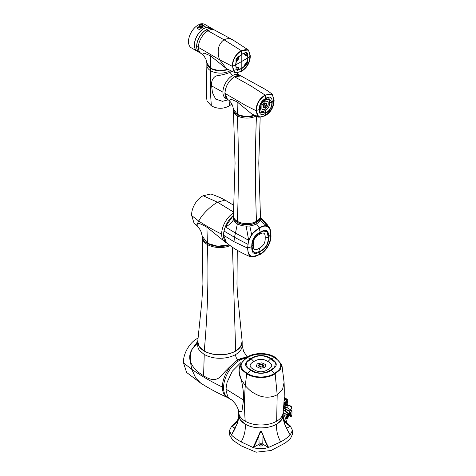 <?xml version="1.0" encoding="UTF-8"?>
<svg xmlns="http://www.w3.org/2000/svg" width="476" height="476" viewBox="0 0 476 476"><rect width="100%" height="100%" fill="white"/><g stroke="black" fill="none" stroke-linecap="round" stroke-linejoin="round"><path stroke-width="0.71" d="M253.922 361.504C258.593 358.595 263.27 358.595 267.94 361.504C272.98 364.2 272.98 366.895 267.94 369.59C263.27 372.5 258.593 372.5 253.922 369.59C248.883 366.895 248.883 364.2 253.922 361.504L251.161 358.803L246.342 362.724L247.234 367.305L251.161 370.084C257.677 374.023 264.186 374.023 270.701 370.084L274.628 367.305L275.521 362.724L270.701 358.803L267.94 361.504M256.528 366.621L260.336 368.376L264.87 367.353L265.882 365.175L265.602 364.568L261.8 362.813L257.26 363.842L256.249 366.014L256.528 366.621L256.249 366.014L257.26 363.866L261.8 362.837L265.602 364.592L265.882 365.199M265.882 365.175L265.602 364.592M270.154 370.393L267.94 369.59M271.017 358.618C277.984 362.504 277.984 366.383 271.017 370.268C266.102 374.291 255.761 374.291 250.846 370.268C243.879 366.383 243.879 362.504 250.846 358.618C255.761 354.596 266.102 354.596 271.017 358.618L274.479 357.726C267.357 352.9 254.505 352.9 247.383 357.726C239.029 362.938 239.029 368.156 247.383 373.368C254.505 378.194 267.357 378.194 274.479 373.368C282.833 368.156 282.833 362.938 274.479 357.726M270.701 358.803C264.186 354.864 257.677 354.864 251.161 358.803M246.705 373.761L241.665 369.662L239.981 364.747L246.705 357.333C253.94 352.311 267.923 352.311 275.158 357.333L281.881 364.747L280.197 369.662L275.158 373.761C267.923 378.783 253.94 378.783 246.705 373.761L245.277 385.685C244.307 397.954 244.289 409.794 245.217 421.206A22.223 12.828 180 0 1 238.738 412.793A22.223 12.828 180 0 1 238.738 412.769L238.619 411.437L241.915 411.395L243.51 400.001C243.855 394.896 243.117 388.071 241.284 379.527C239.856 375.695 239.148 372.428 239.154 369.721L239.166 369.62M244.92 358.476A22.223 12.828 120 0 0 239.273 360.522A22.223 12.828 120 0 0 224.755 380.104A22.223 12.828 120 0 0 228.165 397.912A22.223 12.828 -60 0 1 224.755 380.104A22.223 12.828 -60 0 1 239.273 360.522A22.223 12.828 -60 0 1 244.92 358.476M246.015 357.744A22.223 12.828 120 0 0 238.107 359.844A22.223 12.828 120 0 0 222.393 387.059A22.223 12.828 120 0 0 226.992 397.234L230.711 399.382A22.223 12.828 -60 0 1 228.325 397.216A22.223 12.828 -60 0 1 227.576 396.014L226.207 391.171A22.223 12.828 -60 0 1 226.106 389.273A22.223 12.828 -60 0 1 226.106 389.207A22.223 12.828 -60 0 1 226.16 387.678L227.123 382.204L232.342 371.137L240.838 362.593M276.645 421.206L277.193 394.788L282.655 389.082L284.083 382.353C284.511 392.498 284.19 402.648 283.125 412.793A22.223 12.828 180 0 1 283.125 412.793A22.223 12.828 180 0 1 276.645 421.206A22.223 12.828 180 0 1 245.217 421.206M276.645 424.146A22.223 12.828 0 0 0 283.155 415.078L281.459 419.987L276.645 424.146C268.464 429.12 253.399 429.12 245.217 424.146L240.404 419.987L238.708 415.078A22.223 12.828 0 0 0 252.429 426.93A22.223 12.828 0 0 0 276.645 424.146C276.157 430.102 277.502 436.028 280.679 441.924C284.666 439.699 287.843 437.379 290.199 434.963L292.466 430.34L290.348 425.984L284.386 420.933C285.291 422.575 287.236 424.348 290.229 426.246L288.266 424.08C287.087 423.265 286.385 421.98 286.171 420.231L283.178 412.204M251.709 370.393L253.922 369.59M256.528 366.645L256.249 366.044M260.664 367.127L258.42 365.854L258.974 364.628L260.283 364.247L259.682 365.907L261.55 366.99L260.092 367.038L258.42 365.83M260.664 367.151L261.55 366.99M259.682 365.931L260.283 364.247M261.854 366.942L263.163 366.585L263.716 365.366L263.163 366.562L261.854 366.942L262.538 365.467L260.58 364.205L262.044 364.158L263.561 365.032M262.449 365.306L260.58 364.205M289.235 411.002L290.997 409.985A1.351 0.779 -120 0 1 291.955 411.645L291.955 413.769A4.808 2.773 -60 0 1 291.252 416.565L290.776 416.875L290.586 415.494A0.75 0.434 -60 0 1 290.657 415.09L290.61 414.685L289.807 415.09A2.404 1.386 120 0 0 288.355 416.869A1.351 0.779 -60 0 1 288.212 417.154A1.351 0.779 -60 0 1 287.54 417.868A1.351 0.779 -60 0 1 286.861 417.94A1.351 0.779 -60 0 1 286.861 416.375L287.082 415.994A5.403 3.118 -60 0 1 289.789 413.138L290.193 412.662A1.351 0.779 60 0 0 289.235 411.002L284.44 408.235A1.351 0.779 60 0 0 283.761 408.17A1.351 0.779 60 0 0 283.482 408.789L283.458 408.92M288.789 405.493L289.551 405.427L288.617 405.546L288.087 406.248A2.1 1.214 -60 0 1 287.111 407.48L286.201 407.218A1.351 0.779 -120 0 0 285.523 407.153L283.761 408.17M285.433 411.234A4.808 2.773 -60 0 0 285.564 410.08L285.564 409.253M287.082 415.994L286.766 415.81A0.601 0.345 120 0 0 286.754 415.822A5.403 3.118 120 0 1 289.467 412.954L289.872 412.478A0.898 0.518 -120 0 0 289.235 411.371L284.44 408.604A0.898 0.518 -120 0 0 283.988 408.557A0.898 0.518 -120 0 0 283.803 408.967L283.428 409.247M290.997 409.985L290.509 409.443A2.1 1.214 120 0 0 291.485 408.212L291.859 408.009L291.252 406.409L289.551 405.427M288.319 415.685L288.42 415.59A3.391 1.958 -60 0 1 289.807 414.281A3.391 1.958 -60 0 1 290.366 414.037L290.443 413.608A3.873 2.237 120 0 0 289.807 413.888A3.873 2.237 120 0 0 288.224 415.381L288.319 415.685M286.338 416.667A0.601 0.345 120 0 1 286.754 415.822L286.546 416.191A1.351 0.779 120 0 0 286.403 416.482A1.351 0.779 120 0 0 286.546 417.755A1.351 0.779 120 0 0 286.719 417.815M290.342 414.78L290.657 415.09M290.342 414.905A0.75 0.434 120 0 0 290.271 415.31L290.652 416.684M290.217 413.686L290.045 413.852A3.391 1.958 120 0 0 289.485 414.096A3.391 1.958 120 0 0 289.462 414.108M290.509 409.705L286.689 407.498M291.859 408.009A2.553 1.476 -60 0 1 290.592 409.753M289.235 405.6L290.931 406.581L291.485 408.212M283.916 410.36A3.391 1.958 -60 0 1 283.976 410.342L284.053 409.919A3.873 2.237 120 0 0 283.523 410.139M286.629 428.323L290.229 426.246M287.801 430.59A1.351 0.779 0 0 0 287.807 430.524A1.351 0.779 0 0 0 287.51 430.03M287.141 429.447L290.074 434.707M283.416 418.922L284.386 420.933L284.458 423.432L283.363 418.303M290.199 434.963C288.319 431.815 285.779 427.127 284.452 423.456L284.452 423.456C283.196 419.499 283.571 419.421 283.363 418.237L284.452 420.707M285.838 422.004L288.742 424.473M234.644 429.435L231.514 435.058C233.728 437.283 236.953 439.568 241.183 441.924C244.361 436.028 245.705 430.102 245.217 424.146M231.633 434.796L237.411 423.384L237.476 421.01C236.566 422.694 234.674 424.467 231.788 426.335L235.18 428.293M231.503 434.915L237.405 423.348L238.5 418.303L237.411 420.778C238.97 416.589 238.97 417.452 237.411 423.384L237.411 423.384M237.411 420.778C236.06 422.872 234.144 424.64 231.663 426.079L231.788 426.335M235.394 422.831L231.663 426.079L229.396 430.709L231.509 435.052M241.183 441.924L253.089 447.511L259.117 444.209A2.57 1.482 180 0 1 262.746 444.209L268.625 447.422C266.578 443.834 264.787 439.925 263.252 435.695C260.931 429.411 260.771 430.03 258.611 435.623L253.077 447.505C258.147 449.148 263.329 449.118 268.625 447.422L280.679 441.924M229.396 430.709L229.396 434.63L232.758 440.181L241.183 445.845L256.1 452.2L271.124 450.492L285.308 442.96L290.437 438.622L292.466 434.261L292.466 430.34M238.5 418.303L238.446 418.88M261.889 445.81A1.351 0.779 0 0 0 262.282 445.256A1.351 0.779 0 0 0 261.449 444.536A1.351 0.779 0 0 0 259.973 444.709A1.351 0.779 0 0 0 259.581 445.256A1.351 0.779 0 0 0 260.414 445.982A1.351 0.779 0 0 0 261.889 445.81M259.117 444.209L258.861 435.677C257.772 438.967 255.999 442.888 253.53 447.434M258.861 435.677L260.961 431.202L263.252 435.695M262.746 444.209L263.002 435.748C263.793 438.438 265.519 442.305 268.184 447.345M287.92 414.227L287.92 413.602A1.142 0.66 -120 0 0 287.111 412.204L283.589 410.169A1.142 0.66 -120 0 0 283.357 410.08M286.106 419.106L287.683 418.196A1.142 0.66 -120 0 0 287.92 417.672L287.92 417.559M288.057 416.042A0.898 0.518 120 0 0 287.986 415.988A0.898 0.518 120 0 0 287.54 416.03A0.898 0.518 120 0 0 286.951 416.827A0.898 0.518 120 0 0 287.087 417.547A0.898 0.518 120 0 0 287.165 417.577M287.688 417.589L287.748 417.553A0.809 0.47 -60 0 1 287.177 417.22A0.809 0.47 -60 0 1 287.748 416.226A0.809 0.47 -60 0 1 288.325 416.56A0.809 0.47 -60 0 1 287.748 417.553L287.688 417.589A0.898 0.518 -60 0 1 287.236 417.63A0.898 0.518 -60 0 1 287.099 416.911A0.898 0.518 -60 0 1 287.688 416.119A0.898 0.518 -60 0 1 288.135 416.072A0.898 0.518 -60 0 1 288.325 416.482A0.898 0.518 -60 0 1 288.325 416.524M285.612 405.909L287.439 405.689A1.351 0.779 -120 0 0 287.718 405.088L287.772 400.703A1.351 0.779 -120 0 0 286.826 399.043L284.166 397.466M284.101 399.037L285.784 400.06L286.362 401.089L286.379 402.22L284.981 402.946L285.332 403.559L287.105 402.541L286.379 402.22M286.802 406.058L287.076 405.457L286.314 405.516L286.344 404.88M285.279 405.04L285.297 405.034A0.898 0.512 -59.3 0 1 284.69 404.648A0.898 0.512 -59.3 0 1 285.332 403.559M284.957 405.219C283.619 405.195 283.631 404.439 284.981 402.946M285.868 404.701L285.314 405.022A0.898 0.512 -59.3 0 1 285.297 405.034M286.742 404.201L287.087 403.999L287.076 405.457L287.718 405.088M286.064 404.659L285.386 404.255L286.29 403.606L286.748 404.267L286.064 404.659L286.748 404.267M286.314 405.516L285.713 405.844L286.106 405.986L285.713 405.844M283.601 407.051L283.714 406.653A0.601 0.351 0.7 0 1 283.631 406.694M283.898 402.779L286.385 401.345A0.601 0.351 -179.3 0 0 287.117 401.298L286.362 401.089M287.772 400.703L287.123 401.078L286.183 399.412L285.784 400.06M264.198 105.119L264.085 107.576L263.311 107.231L263.52 104.934L264.834 103.298L265.822 103.108L264.198 105.119M263.52 107.528L263.52 104.934M265.822 103.108L264.817 103.286L263.502 104.922M268.178 101.924L267.821 101.388L265.43 101.18L264.662 101.62L261.889 105.577L261.889 108.766L262.276 109.313L264.662 109.522L265.43 109.081L268.202 105.125L268.202 101.935L267.821 101.388L268.178 101.924L268.178 105.113L265.406 109.069L264.644 109.51L262.252 109.296L261.871 108.754M266.762 103.459L265.989 103.108L266.78 103.471L266.572 105.767L265.257 107.403L264.275 107.594L265.894 105.583L266.007 103.119L265.989 105.267L264.275 107.594M261.889 108.766L262.252 109.296M269.511 102.899C269.606 106.374 268.131 108.933 265.072 110.587C262.014 112.467 260.539 111.61 260.634 108.022C260.539 104.553 262.014 101.989 265.072 100.341C268.131 98.461 269.606 99.311 269.511 102.899L271.867 102.275L268.28 97.592L265.709 98.722C261.556 101.067 259.503 104.619 259.551 109.385L259.86 112.181L265.709 112.943C269.862 110.599 271.915 107.04 271.867 102.275M265.072 110.587L265.709 112.943M265.709 98.353C270.047 95.825 272.207 97.074 272.183 102.09C272.207 107.088 270.047 110.825 265.709 113.306C261.372 115.835 259.212 114.585 259.236 109.569C259.212 104.571 261.372 100.835 265.709 98.353L265.072 95.533C259.497 98.937 256.629 103.899 256.475 110.426L259.236 109.569M256.475 110.426C256.629 116.775 259.497 118.429 265.072 115.394L265.709 113.306M265.072 115.394C270.648 111.991 273.516 107.029 273.67 100.495L272.183 102.09M273.67 100.495C273.516 94.153 270.648 92.499 265.072 95.533M274.099 100.252C273.902 107.088 270.898 112.3 265.072 115.882L258.855 117.257L256.046 110.67C256.243 103.839 259.247 98.627 265.072 95.039L272.177 94.183L274.099 100.252M240.969 75.958L234.495 76.773C228.694 80.783 225.505 86.299 224.94 93.326L227.469 99.341A13.512 7.8 -60 0 1 225.743 88.441A13.512 7.8 -60 0 1 234.495 76.773A13.512 7.8 -60 0 1 240.981 75.964L264.62 88.982C266.679 90.297 267.78 90.779 272.177 94.183M251.768 113.96L237.119 101.864L230.854 99.139L229.069 100.412L227.469 99.341M229.069 100.412L230.943 102.519L232.591 105.529L233.407 108.956L237.363 114.472L245.848 116.733L254.571 115.388M254.696 115.448A13.495 7.789 180 0 1 237.375 114.591A13.495 7.789 180 0 1 233.466 109.694M233.424 109.361L233.424 110.307A13.495 7.789 0 0 0 233.424 110.426A13.495 7.789 0 0 0 237.375 115.817A13.495 7.789 0 0 0 256.011 116.061M260.426 215.664A13.512 7.8 180 0 1 260.431 215.699A13.512 7.8 180 0 1 260.431 215.812A13.512 7.8 180 0 1 256.475 221.328A13.512 7.8 180 0 1 247.092 223.613A13.512 7.8 180 0 1 237.363 221.328A13.512 7.8 180 0 1 233.407 215.812A13.512 7.8 180 0 1 233.407 215.699A13.512 7.8 180 0 1 233.407 215.664M233.407 215.812L233.407 216.788A13.512 7.8 0 0 0 237.363 222.31A13.512 7.8 0 0 0 252.09 224A13.512 7.8 0 0 0 260.431 216.788L260.431 215.812M260.431 216.877A13.512 7.8 180 0 1 260.431 216.961A13.512 7.8 180 0 1 252.09 224.172A13.512 7.8 180 0 1 237.363 222.476A13.512 7.8 180 0 1 233.407 216.961A13.512 7.8 180 0 1 233.407 216.877M233.407 216.961L233.407 218.311A13.512 7.8 0 0 0 233.407 218.317A13.512 7.8 0 0 0 233.579 219.567A13.512 7.8 0 0 0 237.363 223.827A13.512 7.8 0 0 0 246.146 226.1A13.512 7.8 0 0 0 247.984 226.088A13.512 7.8 0 0 0 249.799 225.933A13.512 7.8 0 0 0 256.475 223.827A13.512 7.8 0 0 0 257.819 222.923A13.512 7.8 0 0 0 260.116 219.977A13.512 7.8 0 0 0 260.39 218.924A13.512 7.8 0 0 0 260.431 218.311L260.431 216.961M237.363 223.827L235.477 233.056L248.662 240.255L251.608 234.406L259.236 227.873C261.937 226.201 264.483 225.445 266.858 225.606L269.166 226.975L269.803 228.052L270.654 231.086L270.909 234.614C271.796 241.832 265.995 252.024 259.236 254.844L250.911 256.939L248.24 253.535L247.556 248.103L248.662 240.255L246.146 226.1M233.579 219.567C231.824 222.786 229.063 225.219 225.303 226.868L235.477 233.056L234.454 237.28L247.812 244.277M233.413 215.408L225.303 226.868L224.029 231.038L223.559 235.227L226.576 242.903C233.18 248.341 241.29 253.024 250.911 256.939M249.799 225.933L251.608 234.406M270.487 234.858C271.266 226.796 265.9 223.553 259.236 228.361C252.566 231.253 247.199 240.689 247.978 247.853C247.199 255.921 252.566 259.164 259.236 254.357C265.9 251.465 271.266 242.028 270.487 234.858L268.256 237.25L267.125 231.592L263.436 231.098L260.188 232.591C254.238 235.995 252.125 239.755 252.119 246.568L252.5 250.311L254.797 253.059L260.188 251.227C266.138 247.823 268.25 244.069 268.256 237.25L265.18 237.929C265.441 242.653 263.46 246.086 259.236 248.222L260.188 251.227L259.236 254.357M260.431 218.145L269.166 226.969M260.116 219.977C261.74 222.108 263.984 223.982 266.858 225.606M259.236 227.873L256.475 223.827M223.559 235.227L234.002 241.707L247.556 248.103M259.236 248.222C255.005 250.965 253.024 249.823 253.286 244.789L252.131 245.919M253.286 244.789C253.024 240.065 255.005 236.631 259.236 234.495L259.634 232.919M259.236 234.495C263.46 231.752 265.441 232.895 265.18 237.929M265.072 100.341L265.709 98.722M260.634 108.022L259.551 109.385M241.29 50.664L248.424 50.01L250.316 55.87C250.073 62.683 247.068 67.895 241.29 71.501L235.126 72.739L232.264 66.295C232.508 59.482 235.513 54.27 241.29 50.664L224.184 39.871C225.017 39.252 226.35 38.848 228.188 38.657L230.67 38.961L233.103 40.067M249.888 56.12C249.739 49.778 246.871 48.124 241.29 51.152C236.084 53.877 232.443 60.327 232.693 66.051C232.925 72.322 235.793 73.976 241.29 71.013C246.854 67.616 249.721 62.653 249.888 56.12L248.073 57.763L247.383 54.901L247.532 53.11L245.652 52.289M214.569 30.053L213.01 29.155A13.512 7.8 120 0 0 206.257 29.821A13.512 7.8 120 0 0 196.701 46.374L219.686 59.833L226.374 68.586L210.576 55.888L204.311 53.163L202.526 54.442L200.926 53.371A13.512 7.8 -60 0 1 198.397 47.356A13.512 7.8 -60 0 1 207.952 30.803A13.512 7.8 -60 0 1 214.426 29.982L232.728 39.841M202.526 54.442L202.526 54.442C203.127 54.585 204.299 56.293 206.048 59.554L206.864 62.987L210.82 68.502L219.311 70.763L228.034 69.413A13.512 7.8 180 0 1 210.82 68.502A13.512 7.8 180 0 1 206.864 62.987M226.374 68.586L235.126 72.739M196.701 46.374A13.512 7.8 120 0 0 199.498 52.556L201.056 53.461M232.264 66.295L219.686 59.833C217.907 56.108 217.871 48.939 218.841 47.041C219.049 45.684 221.411 41.049 224.184 39.871L206.257 29.821M245.283 52.699L241.808 54.151L239 56.525L237.536 57.031L235.87 59.839L236.173 61.368L235.543 64.998L236.173 67.836L235.87 69.532L237.536 70.49L239 69.466L241.808 68.615L244.599 66.229L245.925 65.646L247.532 62.796L247.871 57.709M232.693 66.051L235.543 64.998M235.983 60.571L236.06 59.809L238.161 56.757M246.99 61.178L246.86 62.552L245.348 65.17L244.224 65.974M241.29 71.013L241.659 68.467M236.917 67.538L236.935 67.55A7.884 4.552 120 0 0 238.202 68.288L238.75 69.163L237.572 69.657L236.007 68.699M235.828 69.204L236.06 68.788M238.202 68.288L238.851 67.949L237.679 67.277L236.352 67.634L235.543 64.807M236.036 67.616L236.447 67.705L236.031 67.55M236.935 67.55L237.441 67.253M235.929 61.184L236.935 60.035L237.679 60.345L236.352 61.398L235.763 64.885L247.871 57.893L247.234 61.35L244.848 64.486L244.509 66.099L241.814 68.377L239.113 69.216L238.851 67.949M245.348 52.705L246.86 53.574L246.99 54.799L245.985 54.811A7.884 4.552 120 0 0 244.718 54.08L244.712 54.675M246.996 54.817L247.234 55.115L246.015 55.531L244.848 54.865L244.271 53.306M244.307 53.27L244.61 53.592L241.641 54.246M247.234 55.115L247.871 57.893M237.679 60.345L238.851 58.328L239.113 56.668L241.814 54.395L241.814 68.377M239.113 56.668L238.75 56.329L238.202 57.84A7.884 4.552 120 0 0 236.935 60.035M206.876 64.992L206.328 91.987C206.435 94.432 206.304 95.622 207.054 101.132L211.35 105.833C217.365 109.081 223.381 109.081 229.396 105.833L231.907 104.077M231.657 71.174L229.991 72.334C226.737 73.816 222.06 75.024 215.961 75.97C212.594 78.022 211.154 81.336 211.641 85.924L212.421 92.606L215.664 99.109L222.447 101.299L228.218 99.847M206.864 62.999L206.864 65.313A13.512 7.8 0 0 0 210.82 70.829A13.512 7.8 0 0 0 229.932 70.829A13.512 7.8 0 0 0 230.372 70.561M237.137 73.09L239.232 74.94A13.512 7.8 120 0 0 232.478 75.613A13.512 7.8 120 0 0 232.044 75.874A13.512 7.8 120 0 0 222.923 92.16A13.512 7.8 120 0 0 225.719 98.348L225.672 98.324M232.478 75.613L229.991 72.334L229.932 70.347M233.514 212.004L217.502 202.205L225.017 200.087L223.702 199.39C221.649 198.153 217.401 196.356 210.945 193.988L203.175 195.755C196.772 198.665 191.031 208.613 191.709 215.616L194.065 223.226L196.517 225.309L198.73 221.084C205.727 225.713 213.367 230.063 221.649 234.127A17.731 10.24 120 0 0 225.309 242.248L226.992 243.218M225.695 242.439L206.905 227.189C202.627 224.773 199.611 223.446 197.849 223.208L197.826 226.641L196.517 225.309M197.826 226.641C199.355 228.462 200.45 230.217 201.104 231.913L202.235 236.09L207.423 243.319L217.544 246.223L229.146 244.831M233.484 212.831A17.731 10.24 120 0 0 221.637 234.132M226.933 243.176A17.731 10.24 -60 0 1 223.547 235.233A17.731 10.24 -60 0 1 233.413 215.396M197.962 338.156L197.76 338.269C189.793 342.03 182.802 354.132 183.534 362.914L186.592 372.44L200.729 383.144C209.303 388.589 218.252 393.39 227.582 397.543M197.73 342.714L191.739 349.771C189.609 353.704 189.162 357.643 190.394 361.587C193.786 369.757 199.111 372.881 203.591 375.731C210.487 380.401 216.116 380.729 220.483 376.706C225.648 370.602 231.449 364.931 237.893 359.707C236.298 358.351 235.555 356.619 235.662 354.513A22.223 12.828 0 0 0 237.923 352.984A22.223 12.828 0 0 0 241.76 347.891A22.223 12.828 0 0 0 242.171 345.439L243.611 351.353L247.228 357.036M197.748 341.28L191.739 349.771C190.418 353.942 189.966 357.881 190.394 361.587L191.721 369.287L183.534 362.914M197.73 345.582L197.73 345.439A22.223 12.828 0 0 0 198.468 348.718A22.223 12.828 0 0 0 199.694 350.717L204.287 354.543L208.077 356.286L212.326 357.494A22.223 12.828 0 0 0 214.498 357.881A22.223 12.828 0 0 0 224.19 358.035A22.223 12.828 0 0 0 235.662 354.513M242.171 341.941A22.223 12.828 180 0 1 242.171 342.012A22.223 12.828 180 0 1 228.456 353.864A22.223 12.828 180 0 1 204.24 351.08A22.223 12.828 180 0 1 197.73 342.012A22.223 12.828 180 0 1 197.73 341.941M238.107 359.844L246.342 357.547M229.259 244.914A17.719 10.228 180 0 1 207.423 243.444A17.719 10.228 180 0 1 202.235 236.209L202.235 237.316A17.719 10.228 0 0 0 202.235 237.399L202.925 284.077L201.842 301.51L197.736 341.506L199.295 346.617L204.24 350.961C212.421 355.929 227.48 355.929 235.662 350.961L240.606 346.617L242.159 341.506L237.387 292.794L236.977 284.077L237.274 250.263M235.662 350.961L232.466 247.169M204.24 350.961C207.59 314.267 208.655 278.793 207.423 244.545A17.719 10.228 0 0 0 219.948 247.544A17.719 10.228 0 0 0 230.259 245.634M202.235 237.399A17.719 10.228 0 0 0 207.423 244.545M203.972 28.542A13.423 7.747 120 0 0 203.942 28.56A13.423 7.747 120 0 0 194.773 41.977A13.423 7.747 120 0 0 194.446 45A13.423 7.747 120 0 0 194.446 45.036M212.945 29.113L210.761 27.852A13.512 7.8 120 0 0 206.477 27.471A13.512 7.8 120 0 0 204.002 28.524A13.512 7.8 120 0 0 194.773 42.031A13.512 7.8 120 0 0 194.446 45.071A13.512 7.8 120 0 0 197.248 51.259L199.432 52.521A13.512 7.8 -60 0 1 196.963 43.292A13.512 7.8 -60 0 1 208.661 28.733A13.512 7.8 -60 0 1 212.945 29.113A13.512 7.8 -60 0 1 212.98 29.137M198.028 25.109A13.423 7.747 120 0 0 197.992 25.127A13.423 7.747 120 0 0 188.502 41.567L188.502 41.638A13.512 7.8 120 0 0 191.298 47.826L197.159 51.212A13.512 7.8 -60 0 1 194.363 45.024A13.512 7.8 -60 0 1 200.259 31.422A13.512 7.8 -60 0 1 210.678 27.804A13.512 7.8 -60 0 1 210.719 27.828M210.678 27.804L204.817 24.419A13.512 7.8 120 0 0 201.485 23.848M199.932 24.222A13.512 7.8 120 0 0 198.058 25.091A13.512 7.8 120 0 0 188.502 41.638M199.569 26.715L196.981 28.215A13.512 7.8 -60 0 1 199.521 26.257L199.533 26.281A1.559 0.904 0 0 1 199.521 26.251L199.515 26.234A1.559 0.904 0 0 1 199.515 26.204L199.575 25.252A1.499 0.869 0 0 0 199.569 25.282A1.499 0.869 0 0 0 199.575 25.323L199.509 25.282A1.559 0.904 180 0 1 199.515 25.252L199.515 25.329A1.559 0.904 180 0 1 199.509 25.299L199.509 26.156A1.559 0.904 0 0 0 199.515 26.186L199.515 25.329M196.981 28.215L199.527 29.685A13.512 7.8 120 0 1 205.162 26.43L202.615 24.96M199.724 27.269A1.351 0.779 0 0 0 199.724 27.322A1.351 0.779 0 0 0 200.116 27.876A1.351 0.779 0 0 0 201.58 28.042M199.664 25.609L199.664 25.591A1.499 0.869 0 0 1 199.646 25.567L199.64 25.549A1.499 0.869 0 0 1 199.623 25.52L199.569 26.888A1.499 0.869 0 0 0 200.461 27.679A1.499 0.869 0 0 0 202.074 27.531A1.499 0.869 0 0 0 202.574 26.888L202.52 25.531A1.499 0.869 0 0 1 202.502 25.555L202.562 26.424A1.559 0.904 0 0 0 202.574 26.394L202.586 26.382A1.559 0.904 0 0 0 202.597 26.353L202.544 25.466A1.499 0.869 0 0 0 202.55 25.442L202.609 25.448A1.559 0.904 180 0 1 202.603 25.478L202.603 26.335A1.559 0.904 0 0 0 202.609 26.305L202.609 25.448M202.413 25.704L202.413 25.68A1.499 0.869 0 0 0 202.437 25.656L202.502 26.513A1.559 0.904 0 0 0 202.52 26.483L202.467 25.615M202.431 25.74L202.377 25.722A1.499 0.869 0 0 0 202.401 25.698L202.455 25.716A1.559 0.904 180 0 1 202.431 25.74L202.431 26.596A1.559 0.904 0 0 0 202.455 26.573L202.455 25.716M202.336 25.781L202.336 25.763A1.499 0.869 0 0 0 202.365 25.74L202.413 25.752A1.559 0.904 180 0 1 202.389 25.781L202.389 26.638A1.559 0.904 0 0 0 202.413 26.614L202.413 25.752M202.24 25.894L202.24 26.751A1.559 0.904 0 0 0 202.27 26.727L202.27 25.871A1.559 0.904 180 0 1 202.24 25.894L202.217 25.906A1.559 0.904 180 0 1 202.181 25.924L202.139 25.9A1.499 0.869 0 0 0 202.175 25.883L202.193 25.871A1.499 0.869 0 0 0 202.229 25.847L202.246 25.835A1.499 0.869 0 0 0 202.276 25.811L202.342 26.68A1.559 0.904 0 0 0 202.371 26.65L202.318 25.775M201.693 26.085L201.717 26.971L201.693 26.085A1.499 0.869 0 0 0 201.735 26.073L201.764 26.061A1.499 0.869 0 0 0 201.806 26.049L201.83 26.043A1.499 0.869 0 0 0 201.872 26.025L201.931 26.906A1.559 0.904 0 0 0 201.973 26.888L201.961 25.99L201.997 26.876A1.559 0.904 0 0 0 202.038 26.858L202.026 25.966A1.499 0.869 0 0 0 202.062 25.948L202.086 25.936A1.499 0.869 0 0 0 202.121 25.912L202.163 25.936A1.559 0.904 180 0 1 202.121 25.96L202.121 26.817A1.559 0.904 0 0 0 202.163 26.799L202.163 25.936M202.615 25.43L202.615 26.287A1.559 0.904 0 0 0 202.621 26.257L202.621 25.401A1.559 0.904 180 0 1 202.615 25.43L202.556 25.424A1.499 0.869 0 0 0 202.562 25.395L202.568 25.377A1.499 0.869 0 0 0 202.574 25.353L202.574 25.335A1.499 0.869 0 0 0 202.574 25.305L202.574 25.055A1.559 0.904 180 0 1 202.58 25.055A1.499 0.869 180 0 1 202.074 25.692A1.499 0.869 180 0 1 200.461 25.841A1.499 0.869 180 0 1 199.569 25.049L199.569 25.049A1.559 0.904 180 0 1 199.569 25.044L199.563 25.061A1.559 0.904 180 0 0 199.551 25.091L199.551 25.091M202.574 25.168L202.621 25.163A1.559 0.904 180 0 1 202.627 25.192A1.559 0.904 180 0 1 202.633 25.24L202.574 25.24A1.499 0.869 0 0 0 202.568 25.216L202.627 26.239A1.559 0.904 0 0 0 202.633 26.21L202.633 25.335A1.559 0.904 180 0 1 202.627 25.383M199.617 25.508A1.499 0.869 0 0 1 199.605 25.478L199.599 25.46A1.499 0.869 0 0 1 199.593 25.436L199.587 25.418A1.499 0.869 0 0 1 199.581 25.389L199.527 25.424A1.559 0.904 180 0 1 199.521 25.395L199.521 26.251M199.664 25.591L199.676 25.609A1.499 0.869 0 0 0 199.694 25.633L199.64 25.65A1.559 0.904 180 0 1 199.617 25.621A1.559 0.904 180 0 1 199.593 25.579L199.593 26.436A1.559 0.904 0 0 0 199.611 26.46L199.617 26.477A1.559 0.904 0 0 0 199.64 26.507L199.64 25.65M199.724 25.692L199.67 25.692A1.559 0.904 180 0 1 199.652 25.662L199.652 26.525A1.559 0.904 0 0 0 199.67 26.549L199.67 25.692L199.688 26.567A1.559 0.904 0 0 0 199.712 26.591L199.724 26.585A1.559 0.904 0 0 0 199.753 26.632L199.765 26.626M199.849 25.811L199.849 25.793A1.499 0.869 0 0 0 199.89 25.829L199.849 25.853A1.559 0.904 180 0 1 199.813 25.829A1.559 0.904 180 0 1 199.765 25.787L199.765 26.644A1.559 0.904 0 0 0 199.795 26.668L199.795 25.811L199.813 26.686A1.559 0.904 0 0 0 199.849 26.71L199.866 26.698M200.015 25.912L199.974 25.936A1.559 0.904 180 0 0 200.015 25.954L200.051 25.93A1.499 0.869 0 0 1 200.015 25.912L199.997 25.894A1.499 0.869 0 0 1 199.962 25.877L199.896 25.888A1.559 0.904 180 0 1 199.866 25.865L199.849 26.71A1.559 0.904 0 0 0 199.896 26.745L199.92 26.733A1.559 0.904 0 0 0 199.956 26.781L199.974 26.769M199.866 26.721L199.914 25.841A1.499 0.869 0 0 0 199.944 25.865M200.033 25.966L200.075 25.942A1.499 0.869 0 0 0 200.11 25.96L200.075 25.984A1.559 0.904 180 0 1 200.033 25.966L200.033 26.823A1.559 0.904 0 0 0 200.075 26.846L200.099 26.829M200.164 26.025L200.14 26.013A1.559 0.904 180 0 1 200.099 25.996L200.134 25.972A1.499 0.869 0 0 0 200.176 25.99L200.176 25.99A1.499 0.869 0 0 0 200.235 26.013L200.206 26.043A1.559 0.904 180 0 1 200.164 26.025L200.164 26.882A1.559 0.904 0 0 0 200.206 26.9L200.229 26.876M200.307 26.073L200.271 26.067A1.559 0.904 180 0 1 200.229 26.049L200.229 26.912A1.559 0.904 0 0 0 200.271 26.924L200.301 26.9M200.467 26.085L200.444 26.977A1.559 0.904 0 0 0 200.491 26.989L200.515 26.097A1.499 0.869 0 0 1 200.467 26.085L200.42 26.109A1.559 0.904 180 0 1 200.372 26.097L200.372 26.959A1.559 0.904 0 0 0 200.42 26.971L200.444 26.079A1.499 0.869 0 0 1 200.402 26.067L200.342 26.091A1.559 0.904 180 0 1 200.301 26.079L200.301 26.936A1.559 0.904 0 0 0 200.342 26.948L200.372 26.918M200.586 26.971L200.569 26.144A1.559 0.904 180 0 1 200.521 26.138L200.521 26.995A1.559 0.904 0 0 0 200.569 27.007L200.586 26.971M200.664 26.983L200.646 26.162A1.559 0.904 180 0 1 200.598 26.15L200.598 27.007A1.559 0.904 0 0 0 200.646 27.019L200.664 26.983M200.741 26.995L200.729 26.174A1.559 0.904 180 0 1 200.676 26.162L200.676 27.025A1.559 0.904 0 0 0 200.729 27.031L200.741 26.995M200.818 27.007L200.807 26.18A1.559 0.904 180 0 1 200.759 26.174L200.759 27.031A1.559 0.904 0 0 0 200.807 27.037L200.818 27.007M200.896 27.013L200.89 26.186A1.559 0.904 180 0 1 200.836 26.186L200.836 27.043A1.559 0.904 0 0 0 200.89 27.049L200.896 27.013M200.973 27.013L200.967 26.192A1.559 0.904 180 0 1 200.92 26.192L200.92 27.049A1.559 0.904 0 0 0 200.967 27.049L200.973 27.013M201.05 27.019L201.05 26.192A1.559 0.904 180 0 1 200.997 26.192L200.997 27.049A1.559 0.904 0 0 0 201.05 27.055L201.05 27.019M201.08 26.192L201.08 26.162A1.499 0.869 0 0 0 201.128 26.156L201.134 26.192A1.559 0.904 180 0 1 201.08 26.192L201.08 27.055A1.559 0.904 0 0 0 201.134 27.055L201.134 26.192M201.164 27.049L201.158 26.156A1.499 0.869 0 0 0 201.211 26.156L201.217 26.192A1.559 0.904 180 0 1 201.164 26.192L201.164 27.049A1.559 0.904 0 0 0 201.217 27.049L201.217 26.192M201.247 27.049L201.241 26.156A1.499 0.869 0 0 0 201.288 26.15L201.294 26.186A1.559 0.904 180 0 1 201.247 26.186L201.247 27.049A1.559 0.904 0 0 0 201.294 27.043L201.294 26.186M201.324 27.043L201.318 26.15A1.499 0.869 0 0 0 201.366 26.144L201.378 26.18A1.559 0.904 180 0 1 201.324 26.18L201.324 27.043A1.559 0.904 0 0 0 201.378 27.037L201.378 26.18M201.407 27.031L201.396 26.138A1.499 0.869 0 0 0 201.443 26.132L201.455 26.168A1.559 0.904 180 0 1 201.407 26.174L201.407 27.031A1.559 0.904 0 0 0 201.455 27.025L201.455 26.168M201.485 27.019L201.473 26.126A1.499 0.869 0 0 0 201.515 26.12L201.532 26.156A1.559 0.904 180 0 1 201.485 26.162L201.485 27.019A1.559 0.904 0 0 0 201.532 27.013L201.532 26.156M201.562 27.007L201.544 26.115A1.499 0.869 0 0 0 201.592 26.109L201.61 26.138A1.559 0.904 180 0 1 201.562 26.15L201.562 27.007A1.559 0.904 0 0 0 201.61 26.995L201.61 26.138M201.64 26.989L201.622 26.103A1.499 0.869 0 0 0 201.663 26.091L201.687 26.12A1.559 0.904 180 0 1 201.64 26.132L201.64 26.989A1.559 0.904 0 0 0 201.687 26.977L201.687 26.12M202.038 26.834L202.062 26.846A1.559 0.904 0 0 0 202.104 26.829L202.104 25.972A1.559 0.904 180 0 1 202.062 25.99L202.062 26.846M202.615 25.163L202.615 25.145A1.559 0.904 180 0 0 202.603 25.115L202.597 25.103A1.559 0.904 180 0 0 202.586 25.073L202.58 25.055C202.205 23.865 201.437 23.514 200.259 23.99L199.509 25.299M199.515 25.377L199.515 26.234M199.593 25.436L199.527 26.281M199.545 25.484L199.539 25.466A1.559 0.904 180 0 1 199.533 25.436L199.533 26.299A1.559 0.904 0 0 0 199.539 26.329L199.545 26.323A1.559 0.904 0 0 0 199.557 26.37L199.557 25.514A1.559 0.904 180 0 1 199.545 25.484L199.539 25.466M199.623 25.52L199.569 25.531A1.559 0.904 180 0 0 199.581 25.561L199.593 26.418A1.559 0.904 0 0 1 199.569 26.388M199.712 25.734L199.712 26.591L199.724 25.746M199.753 25.775L199.753 26.632M199.896 25.888L199.896 26.745M199.962 25.877L199.92 26.757M199.956 25.924L199.956 26.781M199.974 25.936L199.974 26.793A1.559 0.904 0 0 0 200.015 26.811L200.033 26.799M200.015 25.954L200.015 26.811M200.075 25.984L200.075 26.846M200.099 25.996L200.099 26.852A1.559 0.904 0 0 0 200.14 26.87L200.164 26.852M200.14 26.013L200.14 26.87M200.206 26.043L200.206 26.9M200.271 26.067L200.271 26.924M200.342 26.091L200.342 26.948M200.42 26.109L200.42 26.971M200.491 26.132L200.491 26.989M200.569 26.144L200.569 27.007M200.646 26.162L200.646 27.019M200.729 26.174L200.729 27.031M200.807 26.18L200.807 27.037M200.89 26.186L200.89 27.049M200.967 26.192L200.967 27.049M201.05 26.192L201.05 27.055M201.717 26.971A1.559 0.904 0 0 0 201.764 26.959L201.764 26.103A1.559 0.904 180 0 1 201.717 26.115M201.764 26.061L201.788 26.953A1.559 0.904 0 0 0 201.836 26.936L201.836 26.079A1.559 0.904 180 0 1 201.788 26.097M201.83 26.043L201.86 26.93A1.559 0.904 0 0 0 201.907 26.912L201.872 26.025M202.413 25.68L202.467 26.555A1.559 0.904 0 0 0 202.49 26.531L202.437 25.656M202.294 25.799L202.342 25.817A1.559 0.904 180 0 1 202.294 25.859L202.294 26.715A1.559 0.904 0 0 0 202.324 26.692L202.324 25.835A1.559 0.904 180 0 0 202.371 25.793M202.181 25.924L202.181 26.787A1.559 0.904 0 0 0 202.217 26.763L202.217 25.906M202.478 25.597L202.532 26.472A1.559 0.904 0 0 0 202.55 26.442L202.496 25.573M202.586 25.52L202.586 26.382M202.633 25.305A1.559 0.904 180 0 1 202.633 25.335L202.633 26.192A1.559 0.904 0 0 0 202.633 26.162L202.574 25.305M202.633 26.144L202.633 25.287M274.479 373.368L271.017 370.268M247.383 357.726L250.846 358.618M247.383 373.368L250.846 370.268M243.51 400.001L226.106 389.207M239.981 364.747L239.154 369.721C238.738 372.553 239.452 375.82 241.284 379.527L245.277 385.685C250.644 391.558 252.595 392.557 257.766 395.139C261.461 396.8 269.101 398.894 277.193 394.788L275.158 373.761M289.872 412.478L291.955 411.645M283.482 408.789L284.44 408.604M286.201 407.218L284.44 408.235M289.979 413.025L289.658 412.847M289.467 412.954L289.789 413.138M286.546 416.191L286.861 416.375M290.586 415.494L290.271 415.31M290.366 416.518L290.681 416.702M290.045 413.852L290.366 414.037M290.931 406.581L291.252 406.409M283.654 410.163L283.976 410.342M284.517 413.703L287.111 412.204M287.92 413.602L285.285 415.126M286.076 418.737L287.92 417.672M284.136 398.21L286.183 399.412L286.826 399.043M284.011 400.804L285.57 399.905A0.601 0.339 -59.3 0 1 285.987 399.305M283.732 405.296L283.714 406.653L286.344 405.29A0.601 0.351 0.7 0 0 287.07 405.243M287.117 401.298L287.105 402.541M234.495 76.773L250.727 85.841L265.072 95.039M224.94 93.326L246.229 105.809L256.046 110.67M237.363 114.472L237.119 101.864M237.363 221.328C238.756 185.354 238.762 150.184 237.375 115.817M256.475 221.328C255.076 185.354 255.076 150.184 256.457 115.817M224.029 231.038L234.454 237.28L234.002 241.707M260.188 232.591L260.188 232.223C266.03 228.569 268.827 230.182 268.577 237.066C268.827 243.658 266.03 248.502 260.188 251.596C254.345 255.249 251.548 253.637 251.798 246.752C251.548 240.16 254.345 235.317 260.188 232.223L259.236 228.361M252.119 246.568L247.978 247.853M211.35 105.833L210.654 95.7L210.576 55.888M241.808 54.151L241.29 51.152M247.532 62.796L246.86 62.552M245.925 65.646L245.348 65.17M239 69.466L238.696 69.163M237.536 70.49L237.572 69.657M246.015 55.531L245.985 54.811M238.851 58.328L238.202 57.84M247.532 53.11L246.86 53.574M247.383 54.901L246.99 54.799M229.878 101.174L229.396 105.833M222.923 92.16L211.641 85.924M191.709 215.616L198.73 221.084C200.747 217.312 201.883 215.872 205.233 212.141C209.392 207.905 212.26 205.388 217.502 202.205L203.175 195.755M206.905 227.189L207.423 243.319M203.591 375.731L204.24 354.513M222.393 387.059C211.112 381.627 200.89 375.701 191.721 369.287L195.785 378.111L200.729 383.144M201.473 24.573A0.601 0.345 180 0 1 200.676 24.056A0.601 0.345 180 0 1 201.473 24.573M284.083 382.353L281.881 364.747M285.963 422.135C284.16 420.564 283.226 418.208 283.155 415.078L283.155 412.466M235.209 423.003C236.75 421.546 239.22 418.398 238.708 415.078L238.708 412.466M230.711 399.382C231.288 399.459 232.752 400.857 235.108 403.577C237.447 406.433 238.91 411.365 238.619 411.437M286.861 417.94L286.546 417.755M290.776 416.875L290.455 416.69M288.938 405.373L288.629 405.54M284.458 423.426C286.32 427.906 288.236 431.708 290.205 434.826M283.601 407.111L286.082 405.826M251.756 113.954L258.855 117.257M233.407 215.699L235.055 163.214L233.424 110.426M260.431 215.699L258.777 163.214L260.164 117.507M260.205 217.276L267.399 224.815M232.937 39.966L248.424 50.01M227.599 99.43L225.719 98.348M241.112 76.029L239.232 74.94M233.775 205.329L225.017 200.087M242.171 342.012L242.171 345.439M197.73 342.012L197.73 345.439"/></g></svg>
